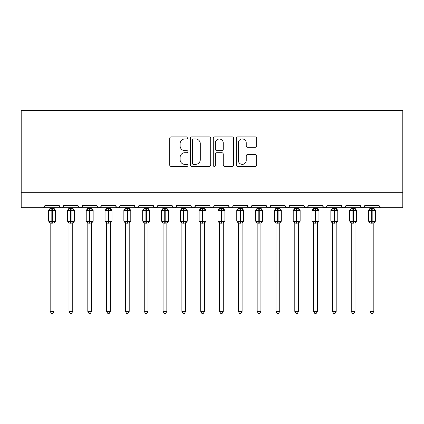 <?xml version="1.0" encoding="UTF-8"?>
<svg xmlns="http://www.w3.org/2000/svg" width="424" height="424" viewBox="0 0 424 424"><rect width="100%" height="100%" fill="white"/><g stroke="black" fill="none" stroke-linecap="round" stroke-linejoin="round"><path stroke-width="0.64" d="M187.917 137.933A1.034 1.034 0 0 0 186.883 136.899L171.179 136.899A1.479 1.479 0 0 0 169.706 138.378L169.706 164.973A1.479 1.479 0 0 0 171.179 166.452L186.883 166.452A1.034 1.034 0 0 0 187.917 165.413A1.034 1.034 0 0 0 186.883 164.38L184.848 164.38A4.728 4.728 0 0 1 180.121 159.652L180.121 157.437A4.728 4.728 0 0 1 184.848 152.709L186.883 152.709A1.034 1.034 0 0 0 187.917 151.675A1.034 1.034 0 0 0 186.883 150.642L184.848 150.642A4.728 4.728 0 0 1 180.121 145.909L180.121 143.694A4.728 4.728 0 0 1 184.848 138.966L186.883 138.966A1.034 1.034 0 0 0 187.917 137.933M255.184 147.314A1.479 1.479 0 0 0 256.658 145.84L256.658 138.378A1.479 1.479 0 0 0 255.184 136.899L237.747 136.899A1.479 1.479 0 0 0 236.269 138.378L236.269 164.973A1.479 1.479 0 0 0 237.747 166.452L255.184 166.452A1.479 1.479 0 0 0 256.658 164.973L256.658 155.958A1.479 1.479 0 0 0 255.184 154.479L247.722 154.479A1.479 1.479 0 0 0 246.243 155.958L246.243 160.431A3.954 3.954 0 0 1 242.29 164.38A3.954 3.954 0 0 1 238.336 160.431L238.336 142.92A3.954 3.954 0 0 1 242.29 138.966A3.954 3.954 0 0 1 246.243 142.92L246.243 145.84A1.479 1.479 0 0 0 247.722 147.314L255.184 147.314M21.2 192.692L402.8 192.692L402.8 110.653L21.2 110.653L21.2 207.749L42.649 207.749C43.847 207.792 44.6 207.039 44.907 205.492L59.212 205.492L60.033 207.235M210.707 138.378A1.479 1.479 0 0 0 209.228 136.899L191.796 136.899A1.479 1.479 0 0 0 190.318 138.378L190.318 164.973A1.479 1.479 0 0 0 191.796 166.452L209.228 166.452A1.479 1.479 0 0 0 210.707 164.973L210.707 138.378M214.772 136.899L232.204 136.899A1.479 1.479 0 0 1 233.682 138.378L233.682 164.973A1.479 1.479 0 0 1 232.204 166.452L224.747 166.452A1.479 1.479 0 0 1 223.268 164.973L223.268 154.188A1.479 1.479 0 0 0 221.789 152.709L216.839 152.709A1.479 1.479 0 0 0 215.36 154.188L215.36 165.413A1.034 1.034 0 0 1 214.327 166.452A1.034 1.034 0 0 1 213.293 165.413L213.293 138.378A1.479 1.479 0 0 1 214.772 136.899M42.649 207.749C43.847 207.792 44.6 207.039 44.907 205.492A2.258 2.258 0 0 1 42.649 207.749L61.469 207.749C60.272 207.792 59.519 207.039 59.212 205.492A2.258 2.258 0 0 0 61.469 207.749A2.258 2.258 0 0 0 63.727 205.492L78.027 205.492A2.258 2.258 0 0 0 80.284 207.749A2.258 2.258 0 0 0 82.542 205.492L96.842 205.492A2.258 2.258 0 0 0 99.099 207.749A2.258 2.258 0 0 0 101.357 205.492L115.657 205.492A2.258 2.258 0 0 0 117.92 207.749A2.258 2.258 0 0 0 120.178 205.492L134.477 205.492A2.258 2.258 0 0 0 136.735 207.749A2.258 2.258 0 0 0 138.993 205.492L153.292 205.492A2.258 2.258 0 0 0 155.55 207.749A2.258 2.258 0 0 0 157.808 205.492L172.107 205.492A2.258 2.258 0 0 0 174.365 207.749A2.258 2.258 0 0 0 176.623 205.492L190.927 205.492A2.258 2.258 0 0 0 193.185 207.749A2.258 2.258 0 0 0 195.443 205.492L209.742 205.492A2.258 2.258 0 0 0 212 207.749A2.258 2.258 0 0 0 214.258 205.492L228.557 205.492A2.258 2.258 0 0 0 230.815 207.749A2.258 2.258 0 0 0 233.073 205.492L247.378 205.492A2.258 2.258 0 0 0 249.635 207.749A2.258 2.258 0 0 0 251.893 205.492L266.192 205.492A2.258 2.258 0 0 0 268.45 207.749A2.258 2.258 0 0 0 270.708 205.492L285.007 205.492A2.258 2.258 0 0 0 287.265 207.749A2.258 2.258 0 0 0 289.523 205.492L303.822 205.492A2.258 2.258 0 0 0 306.08 207.749A2.258 2.258 0 0 0 308.343 205.492L322.643 205.492A2.258 2.258 0 0 0 324.901 207.749A2.258 2.258 0 0 0 327.158 205.492L341.458 205.492A2.258 2.258 0 0 0 343.716 207.749A2.258 2.258 0 0 0 345.973 205.492L360.273 205.492A2.258 2.258 0 0 0 362.531 207.749A2.258 2.258 0 0 0 364.788 205.492L379.093 205.492L379.512 206.801M360.273 205.492L361.1 207.235L362.531 207.749L363.988 207.219M345.973 205.492L345.147 207.235M62.9 207.235L63.727 205.492C63.42 207.039 62.667 207.792 61.469 207.749L324.901 207.749C326.098 207.792 326.851 207.039 327.158 205.492L326.332 207.235M308.343 205.492L307.517 207.235M303.822 205.492L304.649 207.235M285.007 205.492L285.834 207.235M270.708 205.492L269.881 207.235M266.192 205.492L267.019 207.235M251.893 205.492L251.066 207.235M247.378 205.492L248.199 207.235M232.273 207.219L230.815 207.749C229.617 207.792 228.865 207.039 228.557 205.492L229.384 207.235M210.548 207.219L212 207.749C213.198 207.792 213.95 207.039 214.258 205.492L213.431 207.235M190.927 205.492C191.235 207.039 191.987 207.792 193.185 207.749C194.383 207.792 195.135 207.039 195.443 205.492L194.616 207.235M172.107 205.492C172.414 207.039 173.167 207.792 174.365 207.749C175.562 207.792 176.315 207.039 176.623 205.492L175.801 207.235M154.097 207.219L155.55 207.749C156.748 207.792 157.5 207.039 157.808 205.492L156.981 207.235M153.292 205.492L154.119 207.235M135.304 207.235L134.477 205.492C134.784 207.039 135.537 207.792 136.735 207.749C137.933 207.792 138.685 207.039 138.993 205.492L138.166 207.235M116.483 207.235L115.657 205.492C115.969 207.039 116.722 207.792 117.92 207.749C119.112 207.792 119.865 207.039 120.178 205.492L119.351 207.235M101.113 206.509L99.099 207.749C97.902 207.792 97.149 207.039 96.842 205.492L97.668 207.235M379.093 205.492A2.258 2.258 0 0 0 381.351 207.749C380.153 207.792 379.401 207.039 379.093 205.492M402.8 192.692L402.8 207.749L343.716 207.749L345.168 207.219M78.027 205.492C78.334 207.039 79.087 207.792 80.284 207.749C81.482 207.792 82.235 207.039 82.542 205.492M247.621 206.509L249.635 207.749L251.088 207.219M266.998 207.219L268.45 207.749L269.903 207.219M285.813 207.219L287.265 207.749C288.463 207.792 289.216 207.039 289.523 205.492M304.072 206.509L306.08 207.749L307.538 207.219M342.263 207.219L343.716 207.749L324.901 207.749L322.887 206.509M193.418 138.966A1.034 1.034 0 0 0 192.385 139.999L192.385 163.346A1.034 1.034 0 0 0 193.418 164.38L195.559 164.38A4.728 4.728 0 0 0 200.292 159.652L200.292 143.694A4.728 4.728 0 0 0 195.559 138.966L193.418 138.966M223.268 142.994A3.954 3.954 0 0 0 219.314 139.04A3.954 3.954 0 0 0 215.36 142.994L215.36 149.163A1.479 1.479 0 0 0 216.839 150.642L221.789 150.642A1.479 1.479 0 0 0 223.268 149.163L223.268 142.994M50.175 311.391L53.943 311.391L52.809 313.347L51.309 313.347L50.175 311.391L50.175 223.045A1.654 1.579 180 0 0 49.306 221.662L49.629 221.18L51.834 221.71L51.834 221.031L52.285 221.031L52.285 209.816L54.489 210.346L55.03 209.79A0.753 0.753 0 0 1 55.523 210.495L48.596 210.495L48.596 221.031L51.834 221.031L51.834 209.816L49.629 210.346L49.306 209.864A1.654 1.579 -0 0 0 50.175 208.476L53.943 208.55L53.943 207.749M53.943 311.391L53.943 222.976L51.834 223.199L51.834 221.71L52.285 221.71L52.285 221.031L55.523 221.031A0.753 0.753 0 0 1 55.03 221.736L53.943 223.294M53.943 223.051L53.943 223.045A1.654 1.579 180 0 1 54.813 221.662L54.489 221.18L52.285 221.71L52.285 223.199M51.834 223.199L50.175 223.045M50.175 207.749L50.175 208.486M49.629 210.346L49.852 209.705M54.489 210.346L53.943 208.55M53.943 222.976L54.489 221.18M50.175 222.976L49.629 221.18M68.995 311.391L72.758 311.391L71.63 313.347L70.124 313.347L68.995 311.391L68.995 223.045A1.654 1.579 180 0 0 68.126 221.662L68.45 221.18L70.649 221.71L70.649 221.031L71.1 221.031L71.1 209.816L73.304 210.346L73.845 209.79A0.753 0.753 0 0 1 74.338 210.495L67.416 210.495L67.416 221.031L70.649 221.031L70.649 209.816L68.45 210.346L68.126 209.864A1.654 1.579 -0 0 0 68.995 208.476L72.758 208.55L72.758 207.749M72.758 311.391L72.758 222.976L70.649 223.199L70.649 221.71L71.1 221.71L71.1 221.031L74.338 221.031A0.753 0.753 0 0 1 73.845 221.736L72.758 223.294M72.758 223.051L72.758 223.045A1.654 1.579 180 0 1 73.628 221.662L73.304 221.18L71.1 221.71L71.1 223.199M70.649 223.199L68.995 223.045M68.995 207.749L68.995 208.486M68.45 210.346L68.667 209.705M73.304 210.346L72.758 208.55M72.758 222.976L73.304 221.18M68.995 222.976L68.45 221.18M87.81 311.391L91.573 311.391L90.445 313.347L88.939 313.347L87.81 311.391L87.81 223.045A1.654 1.579 180 0 0 86.941 221.662L87.265 221.18L89.464 221.71L89.464 221.031L89.92 221.031L89.92 209.816L92.119 210.346L92.66 209.79A0.753 0.753 0 0 1 93.153 210.495L86.231 210.495L86.231 221.031L89.464 221.031L89.464 209.816L87.265 210.346L86.941 209.864A1.654 1.579 -0 0 0 87.81 208.476L91.573 208.55L91.573 207.749M91.573 311.391L91.573 222.976L89.464 223.199L89.464 221.71L89.92 221.71L89.92 221.031L93.153 221.031A0.753 0.753 0 0 1 92.66 221.736L91.573 223.294M91.573 223.051L91.573 223.045A1.654 1.579 180 0 1 92.443 221.662L92.119 221.18L89.92 221.71L89.92 223.199M89.464 223.199L87.81 223.045M87.81 207.749L87.81 208.486M87.265 210.346L87.487 209.705M92.119 210.346L91.573 208.55M91.573 222.976L92.119 221.18M87.81 222.976L87.265 221.18M106.625 311.391L110.388 311.391L109.26 313.347L107.76 313.347L106.625 311.391L106.625 223.045A1.654 1.579 180 0 0 105.756 221.662L106.08 221.18L108.284 221.71L108.284 221.031L108.735 221.031L108.735 209.816L110.934 210.346L111.475 209.79A0.753 0.753 0 0 1 111.973 210.495L105.046 210.495L105.046 221.031L108.284 221.031L108.284 209.816L106.08 210.346L105.756 209.864A1.654 1.579 -0 0 0 106.625 208.476L110.394 208.55L110.388 207.749M110.388 311.391L110.394 222.976L108.284 223.199L108.284 221.71L108.735 221.71L108.735 221.031L111.973 221.031A0.753 0.753 0 0 1 111.475 221.736L110.388 223.294M110.388 223.051L110.388 223.045A1.654 1.579 180 0 1 111.258 221.662L110.934 221.18L108.735 221.71L108.735 223.199M108.284 223.199L106.625 223.045M106.625 207.749L106.625 208.486M106.08 210.346L106.302 209.705M110.934 210.346L110.394 208.55M110.394 222.976L110.934 221.18M106.625 222.976L106.08 221.18M125.446 311.391L129.209 311.391L128.08 313.347L126.575 313.347L125.446 311.391L125.446 223.045A1.654 1.579 180 0 0 124.577 221.662L124.9 221.18L127.099 221.71L127.099 221.031L127.55 221.031L127.55 209.816L129.755 210.346L130.295 209.79A0.753 0.753 0 0 1 130.788 210.495L123.861 210.495L123.861 221.031L127.099 221.031L127.099 209.816L124.9 210.346L124.577 209.864A1.654 1.579 -0 0 0 125.446 208.476L129.209 208.55L129.209 207.749M129.209 311.391L129.209 222.976L127.099 223.199L127.099 221.71L127.55 221.71L127.55 221.031L130.788 221.031A0.753 0.753 0 0 1 130.295 221.736L129.209 223.294M129.209 223.051L129.209 223.045A1.654 1.579 180 0 1 130.078 221.662L129.755 221.18L127.55 221.71L127.55 223.199M127.099 223.199L125.446 223.045M125.446 207.749L125.446 208.486M124.9 210.346L125.117 209.705M129.755 210.346L129.209 208.55M129.209 222.976L129.755 221.18M125.44 222.976L124.9 221.18M144.261 311.391L148.024 311.391L146.895 313.347L145.39 313.347L144.261 311.391L144.261 223.045A1.654 1.579 180 0 0 143.392 221.662L143.715 221.18L145.914 221.71L145.914 221.031L146.37 221.031L146.37 209.816L148.57 210.346L149.11 209.79A0.753 0.753 0 0 1 149.603 210.495L142.681 210.495L142.681 221.031L145.914 221.031L145.914 209.816L143.715 210.346L143.392 209.864A1.654 1.579 -0 0 0 144.261 208.476L148.024 208.55L148.024 207.749M148.024 311.391L148.024 222.976L145.914 223.199L145.914 221.71L146.37 221.71L146.37 221.031L149.603 221.031A0.753 0.753 0 0 1 149.11 221.736L148.024 223.294M148.024 223.051L148.024 223.045A1.654 1.579 180 0 1 148.893 221.662L148.57 221.18L146.37 221.71L146.37 223.199M145.914 223.199L144.261 223.045M144.261 207.749L144.261 208.486M143.715 210.346L143.937 209.705M148.57 210.346L148.024 208.55M148.024 222.976L148.57 221.18M144.261 222.976L143.715 221.18M163.076 311.391L166.839 311.391L165.71 313.347L164.205 313.347L163.076 311.391L163.076 223.045A1.654 1.579 180 0 0 162.207 221.662L162.53 221.18L164.735 221.71L164.735 221.031L165.185 221.031L165.185 209.816L167.385 210.346L167.925 209.79A0.753 0.753 0 0 1 168.423 210.495L161.496 210.495L161.496 221.031L164.735 221.031L164.735 209.816L162.53 210.346L162.207 209.864A1.654 1.579 -0 0 0 163.076 208.476L166.844 208.55L166.839 207.749M166.839 311.391L166.844 222.976L164.735 223.199L164.735 221.71L165.185 221.71L165.185 221.031L168.423 221.031A0.753 0.753 0 0 1 167.925 221.736L166.839 223.294M166.839 223.051L166.839 223.045A1.654 1.579 180 0 1 167.708 221.662L167.385 221.18L165.185 221.71L165.185 223.199M164.735 223.199L163.076 223.045M163.076 207.749L163.076 208.486M162.53 210.346L162.752 209.705M167.385 210.346L166.844 208.55M166.844 222.976L167.385 221.18M163.076 222.976L162.53 221.18M181.896 311.391L185.659 311.391L184.525 313.347L183.025 313.347L181.896 311.391L181.896 223.045A1.654 1.579 180 0 0 181.022 221.662L181.345 221.18L183.55 221.71L183.55 221.031L184 221.031L184 209.816L186.205 210.346L186.746 209.79A0.753 0.753 0 0 1 187.238 210.495L180.311 210.495L180.311 221.031L183.55 221.031L183.55 209.816L181.345 210.346L181.022 209.864A1.654 1.579 -0 0 0 181.896 208.476L185.659 208.55L185.659 207.749M185.659 311.391L185.659 222.976L183.55 223.199L183.55 221.71L184 221.71L184 221.031L187.238 221.031A0.753 0.753 0 0 1 186.746 221.736L185.659 223.294M185.659 223.051L185.659 223.045A1.654 1.579 180 0 1 186.528 221.662L186.205 221.18L184 221.71L184 223.199M183.55 223.199L181.896 223.045M181.896 207.749L181.896 208.486M181.345 210.346L181.567 209.705M186.205 210.346L185.659 208.55M185.659 222.976L186.205 221.18M181.891 222.976L181.345 221.18M200.711 311.391L204.474 311.391L203.345 313.347L201.84 313.347L200.711 311.391L200.711 223.045A1.654 1.579 180 0 0 199.842 221.662L200.165 221.18L202.365 221.71L202.365 221.031L202.815 221.031L202.815 209.816L205.02 210.346L205.561 209.79A0.753 0.753 0 0 1 206.053 210.495L199.132 210.495L199.132 221.031L202.365 221.031L202.365 209.816L200.165 210.346L199.842 209.864A1.654 1.579 -0 0 0 200.711 208.476L204.474 208.55L204.474 207.749M204.474 311.391L204.474 222.976L202.365 223.199L202.365 221.71L202.815 221.71L202.815 221.031L206.053 221.031A0.753 0.753 0 0 1 205.561 221.736L204.474 223.294M204.474 223.051L204.474 223.045A1.654 1.579 180 0 1 205.343 221.662L205.02 221.18L202.815 221.71L202.815 223.199M202.365 223.199L200.711 223.045M200.711 207.749L200.711 208.486M200.165 210.346L200.388 209.705M205.02 210.346L204.474 208.55M204.474 222.976L205.02 221.18M200.711 222.976L200.165 221.18M219.526 311.391L223.289 311.391L222.16 313.347L220.655 313.347L219.526 311.391L219.526 223.045A1.654 1.579 180 0 0 218.657 221.662L218.98 221.18L221.185 221.71L221.185 221.031L221.635 221.031L221.635 209.816L223.835 210.346L224.376 209.79A0.753 0.753 0 0 1 224.868 210.495L217.947 210.495L217.947 221.031L221.185 221.031L221.185 209.816L218.98 210.346L218.657 209.864A1.654 1.579 -0 0 0 219.526 208.476L223.289 208.55L223.289 207.749M223.289 311.391L223.289 222.976L221.185 223.199L221.185 221.71L221.635 221.71L221.635 221.031L224.868 221.031A0.753 0.753 0 0 1 224.376 221.736L223.289 223.294M223.289 223.051L223.289 223.045A1.654 1.579 180 0 1 224.158 221.662L223.835 221.18L221.635 221.71L221.635 223.199M221.185 223.199L219.526 223.045M219.526 207.749L219.526 208.486M218.98 210.346L219.203 209.705M223.835 210.346L223.289 208.55M223.289 222.976L223.835 221.18M219.526 222.976L218.98 221.18M238.341 311.391L242.104 311.391L240.975 313.347L239.475 313.347L238.341 311.391L238.341 223.045A1.654 1.579 180 0 0 237.472 221.662L237.795 221.18L240 221.71L240 221.031L240.45 221.031L240.45 209.816L242.655 210.346L243.196 209.79A0.753 0.753 0 0 1 243.689 210.495L236.762 210.495L236.762 221.031L240 221.031L240 209.816L237.795 210.346L237.472 209.864A1.654 1.579 -0 0 0 238.341 208.476L242.109 208.55L242.104 207.749M242.104 311.391L242.109 222.976L240 223.199L240 221.71L240.45 221.71L240.45 221.031L243.689 221.031A0.753 0.753 0 0 1 243.196 221.736L242.104 223.294M242.104 223.051L242.104 223.045A1.654 1.579 180 0 1 242.978 221.662L242.655 221.18L240.45 221.71L240.45 223.199M240 223.199L238.341 223.045M238.341 207.749L238.341 208.486M237.795 210.346L238.018 209.705M242.655 210.346L242.109 208.55M242.109 222.976L242.655 221.18M238.341 222.976L237.795 221.18M257.161 311.391L260.924 311.391L259.795 313.347L258.29 313.347L257.161 311.391L257.161 223.045A1.654 1.579 180 0 0 256.292 221.662L256.615 221.18L258.815 221.71L258.815 221.031L259.265 221.031L259.265 209.816L261.47 210.346L262.011 209.79A0.753 0.753 0 0 1 262.504 210.495L255.577 210.495L255.577 221.031L258.815 221.031L258.815 209.816L256.615 210.346L256.292 209.864A1.654 1.579 -0 0 0 257.161 208.476L260.924 208.55L260.924 207.749M260.924 311.391L260.924 222.976L258.815 223.199L258.815 221.71L259.265 221.71L259.265 221.031L262.504 221.031A0.753 0.753 0 0 1 262.011 221.736L260.924 223.294M260.924 223.051L260.924 223.045A1.654 1.579 180 0 1 261.793 221.662L261.47 221.18L259.265 221.71L259.265 223.199M258.815 223.199L257.161 223.045M257.161 207.749L257.161 208.486M256.615 210.346L256.833 209.705M261.47 210.346L260.924 208.55M260.924 222.976L261.47 221.18M257.156 222.976L256.615 221.18M275.976 311.391L279.739 311.391L278.61 313.347L277.105 313.347L275.976 311.391L275.976 223.045A1.654 1.579 180 0 0 275.107 221.662L275.43 221.18L277.63 221.71L277.63 221.031L278.086 221.031L278.086 209.816L280.285 210.346L280.826 209.79A0.753 0.753 0 0 1 281.319 210.495L274.397 210.495L274.397 221.031L277.63 221.031L277.63 209.816L275.43 210.346L275.107 209.864A1.654 1.579 -0 0 0 275.976 208.476L279.739 208.55L279.739 207.749M279.739 311.391L279.739 222.976L277.63 223.199L277.63 221.71L278.086 221.71L278.086 221.031L281.319 221.031A0.753 0.753 0 0 1 280.826 221.736L279.739 223.294M279.739 223.051L279.739 223.045A1.654 1.579 180 0 1 280.609 221.662L280.285 221.18L278.086 221.71L278.086 223.199M277.63 223.199L275.976 223.045M275.976 207.749L275.976 208.486M275.43 210.346L275.653 209.705M280.285 210.346L279.739 208.55M279.739 222.976L280.285 221.18M275.976 222.976L275.43 221.18M294.791 311.391L298.554 311.391L297.425 313.347L295.92 313.347L294.791 311.391L294.791 223.045A1.654 1.579 180 0 0 293.922 221.662L294.245 221.18L296.45 221.71L296.45 221.031L296.901 221.031L296.901 209.816L299.1 210.346L299.641 209.79A0.753 0.753 0 0 1 300.139 210.495L293.212 210.495L293.212 221.031L296.45 221.031L296.45 209.816L294.245 210.346L293.922 209.864A1.654 1.579 -0 0 0 294.791 208.476L298.56 208.55L298.554 207.749M298.554 311.391L298.56 222.976L296.45 223.199L296.45 221.71L296.901 221.71L296.901 221.031L300.139 221.031A0.753 0.753 0 0 1 299.641 221.736L298.554 223.294M298.554 223.051L298.554 223.045A1.654 1.579 180 0 1 299.424 221.662L299.1 221.18L296.901 221.71L296.901 223.199M296.45 223.199L294.791 223.045M294.791 207.749L294.791 208.486M294.245 210.346L294.468 209.705M299.1 210.346L298.56 208.55M298.56 222.976L299.1 221.18M294.791 222.976L294.245 221.18M313.612 311.391L317.375 311.391L316.24 313.347L314.741 313.347L313.612 311.391L313.612 223.045A1.654 1.579 180 0 0 312.742 221.662L313.066 221.18L315.265 221.71L315.265 221.031L315.716 221.031L315.716 209.816L317.921 210.346L318.461 209.79A0.753 0.753 0 0 1 318.954 210.495L312.027 210.495L312.027 221.031L315.265 221.031L315.265 209.816L313.066 210.346L312.742 209.864A1.654 1.579 -0 0 0 313.612 208.476L317.375 208.55L317.375 207.749M317.375 311.391L317.375 222.976L315.265 223.199L315.265 221.71L315.716 221.71L315.716 221.031L318.954 221.031A0.753 0.753 0 0 1 318.461 221.736L317.375 223.294M317.375 223.051L317.375 223.045A1.654 1.579 180 0 1 318.244 221.662L317.921 221.18L315.716 221.71L315.716 223.199M315.265 223.199L313.612 223.045M313.612 207.749L313.612 208.486M313.066 210.346L313.283 209.705M317.921 210.346L317.375 208.55M317.375 222.976L317.921 221.18M313.606 222.976L313.066 221.18M332.427 311.391L336.19 311.391L335.061 313.347L333.556 313.347L332.427 311.391L332.427 223.045A1.654 1.579 180 0 0 331.557 221.662L331.881 221.18L334.08 221.71L334.08 221.031L334.536 221.031L334.536 209.816L336.736 210.346L337.276 209.79A0.753 0.753 0 0 1 337.769 210.495L330.847 210.495L330.847 221.031L334.08 221.031L334.08 209.816L331.881 210.346L331.557 209.864A1.654 1.579 -0 0 0 332.427 208.476L336.19 208.55L336.19 207.749M336.19 311.391L336.19 222.976L334.08 223.199L334.08 221.71L334.536 221.71L334.536 221.031L337.769 221.031A0.753 0.753 0 0 1 337.276 221.736L336.19 223.294M336.19 223.051L336.19 223.045A1.654 1.579 180 0 1 337.059 221.662L336.736 221.18L334.536 221.71L334.536 223.199M334.08 223.199L332.427 223.045M332.427 207.749L332.427 208.486M331.881 210.346L332.103 209.705M336.736 210.346L336.19 208.55M336.19 222.976L336.736 221.18M332.427 222.976L331.881 221.18M351.242 311.391L355.005 311.391L353.876 313.347L352.371 313.347L351.242 311.391L351.242 223.045A1.654 1.579 180 0 0 350.372 221.662L350.696 221.18L352.901 221.71L352.901 221.031L353.351 221.031L353.351 209.816L355.551 210.346L356.091 209.79A0.753 0.753 0 0 1 356.584 210.495L349.662 210.495L349.662 221.031L352.901 221.031L352.901 209.816L350.696 210.346L350.372 209.864A1.654 1.579 -0 0 0 351.242 208.476L355.005 208.55L355.005 207.749M355.005 311.391L355.005 222.976L352.901 223.199L352.901 221.71L353.351 221.71L353.351 221.031L356.584 221.031A0.753 0.753 0 0 1 356.091 221.736L355.005 223.294M355.005 223.051L355.005 223.045A1.654 1.579 180 0 1 355.874 221.662L355.551 221.18L353.351 221.71L353.351 223.199M352.901 223.199L351.242 223.045M351.242 207.749L351.242 208.486M350.696 210.346L350.918 209.705M355.551 210.346L355.005 208.55M355.005 222.976L355.551 221.18M351.242 222.976L350.696 221.18M370.057 311.391L373.825 311.391L372.691 313.347L371.191 313.347L370.057 311.391L370.057 223.045A1.654 1.579 180 0 0 369.187 221.662L369.511 221.18L371.716 221.71L371.716 221.031L372.166 221.031L372.166 209.816L374.371 210.346L374.911 209.79A0.753 0.753 0 0 1 375.404 210.495L368.477 210.495L368.477 221.031L371.716 221.031L371.716 209.816L369.511 210.346L369.187 209.864A1.654 1.579 -0 0 0 370.057 208.476L373.825 208.55L373.825 207.749M373.825 311.391L373.825 222.976L371.716 223.199L371.716 221.71L372.166 221.71L372.166 221.031L375.404 221.031A0.753 0.753 0 0 1 374.911 221.736L373.825 223.294M373.825 223.051L373.825 223.045A1.654 1.579 180 0 1 374.694 221.662L374.371 221.18L372.166 221.71L372.166 223.199M371.716 223.199L370.057 223.045M370.057 207.749L370.057 208.486M369.511 210.346L369.733 209.705M374.371 210.346L373.825 208.55M373.825 222.976L374.371 221.18M370.057 222.976L369.511 221.18M52.285 208.327L52.285 209.816L51.834 209.816L51.834 208.327M54.813 209.864A1.654 1.579 -0 0 1 53.943 208.476M71.1 208.327L71.1 209.816L70.649 209.816L70.649 208.327M73.628 209.864A1.654 1.579 -0 0 1 72.758 208.476M89.92 208.327L89.92 209.816L89.464 209.816L89.464 208.327M92.443 209.864A1.654 1.579 -0 0 1 91.573 208.476M108.735 208.327L108.735 209.816L108.284 209.816L108.284 208.327M111.258 209.864A1.654 1.579 -0 0 1 110.388 208.476M127.55 208.327L127.55 209.816L127.099 209.816L127.099 208.327M130.078 209.864A1.654 1.579 -0 0 1 129.209 208.476M146.37 208.327L146.37 209.816L145.914 209.816L145.914 208.327M148.893 209.864A1.654 1.579 -0 0 1 148.024 208.476M165.185 208.327L165.185 209.816L164.735 209.816L164.735 208.327M167.708 209.864A1.654 1.579 -0 0 1 166.839 208.476M184 208.327L184 209.816L183.55 209.816L183.55 208.327M186.528 209.864A1.654 1.579 -0 0 1 185.659 208.476M202.815 208.327L202.815 209.816L202.365 209.816L202.365 208.327M205.343 209.864A1.654 1.579 -0 0 1 204.474 208.476M221.635 208.327L221.635 209.816L221.185 209.816L221.185 208.327M224.158 209.864A1.654 1.579 -0 0 1 223.289 208.476M240.45 208.327L240.45 209.816L240 209.816L240 208.327M242.978 209.864A1.654 1.579 -0 0 1 242.104 208.476M259.265 208.327L259.265 209.816L258.815 209.816L258.815 208.327M261.793 209.864A1.654 1.579 -0 0 1 260.924 208.476M278.086 208.327L278.086 209.816L277.63 209.816L277.63 208.327M280.609 209.864A1.654 1.579 -0 0 1 279.739 208.476M296.901 208.327L296.901 209.816L296.45 209.816L296.45 208.327M299.424 209.864A1.654 1.579 -0 0 1 298.554 208.476M315.716 208.327L315.716 209.816L315.265 209.816L315.265 208.327M318.244 209.864A1.654 1.579 -0 0 1 317.375 208.476M334.536 208.327L334.536 209.816L334.08 209.816L334.08 208.327M337.059 209.864A1.654 1.579 -0 0 1 336.19 208.476M353.351 208.327L353.351 209.816L352.901 209.816L352.901 208.327M355.874 209.864A1.654 1.579 -0 0 1 355.005 208.476M372.166 208.327L372.166 209.816L371.716 209.816L371.716 208.327M374.694 209.864A1.654 1.579 -0 0 1 373.825 208.476M55.523 221.031L55.523 210.495M50.175 223.294L48.596 221.031M50.175 208.232L48.596 210.495M55.03 209.79L53.943 208.232M74.338 221.031L74.338 210.495M68.995 223.294L67.416 221.031M68.995 208.232L67.416 210.495M73.845 209.79L72.758 208.232M93.153 221.031L93.153 210.495M87.81 223.294L86.231 221.031M87.81 208.232L86.231 210.495M92.66 209.79L91.573 208.232M111.973 221.031L111.973 210.495M106.625 223.294L105.046 221.031M106.625 208.232L105.046 210.495M111.475 209.79L110.388 208.232M130.788 221.031L130.788 210.495M125.446 223.294L123.861 221.031M125.446 208.232L123.861 210.495M130.295 209.79L129.209 208.232M149.603 221.031L149.603 210.495M144.261 223.294L142.681 221.031M144.261 208.232L142.681 210.495M149.11 209.79L148.024 208.232M168.423 221.031L168.423 210.495M163.076 223.294L161.496 221.031M163.076 208.232L161.496 210.495M167.925 209.79L166.839 208.232M187.238 221.031L187.238 210.495M181.896 223.294L180.311 221.031M181.896 208.232L180.311 210.495M186.746 209.79L185.659 208.232M206.053 221.031L206.053 210.495M200.711 223.294L199.132 221.031M200.711 208.232L199.132 210.495M205.561 209.79L204.474 208.232M224.868 221.031L224.868 210.495M219.526 223.294L217.947 221.031M219.526 208.232L217.947 210.495M224.376 209.79L223.289 208.232M243.689 221.031L243.689 210.495M238.341 223.294L236.762 221.031M238.341 208.232L236.762 210.495M243.196 209.79L242.104 208.232M262.504 221.031L262.504 210.495M257.161 223.294L255.577 221.031M257.161 208.232L255.577 210.495M262.011 209.79L260.924 208.232M281.319 221.031L281.319 210.495M275.976 223.294L274.397 221.031M275.976 208.232L274.397 210.495M280.826 209.79L279.739 208.232M300.139 221.031L300.139 210.495M294.791 223.294L293.212 221.031M294.791 208.232L293.212 210.495M299.641 209.79L298.554 208.232M318.954 221.031L318.954 210.495M313.612 223.294L312.027 221.031M313.612 208.232L312.027 210.495M318.461 209.79L317.375 208.232M337.769 221.031L337.769 210.495M332.427 223.294L330.847 221.031M332.427 208.232L330.847 210.495M337.276 209.79L336.19 208.232M356.584 221.031L356.584 210.495M351.242 223.294L349.662 221.031M351.242 208.232L349.662 210.495M356.091 209.79L355.005 208.232M375.404 221.031L375.404 210.495M370.057 223.294L368.477 221.031M370.057 208.232L368.477 210.495M374.911 209.79L373.825 208.232"/></g></svg>
